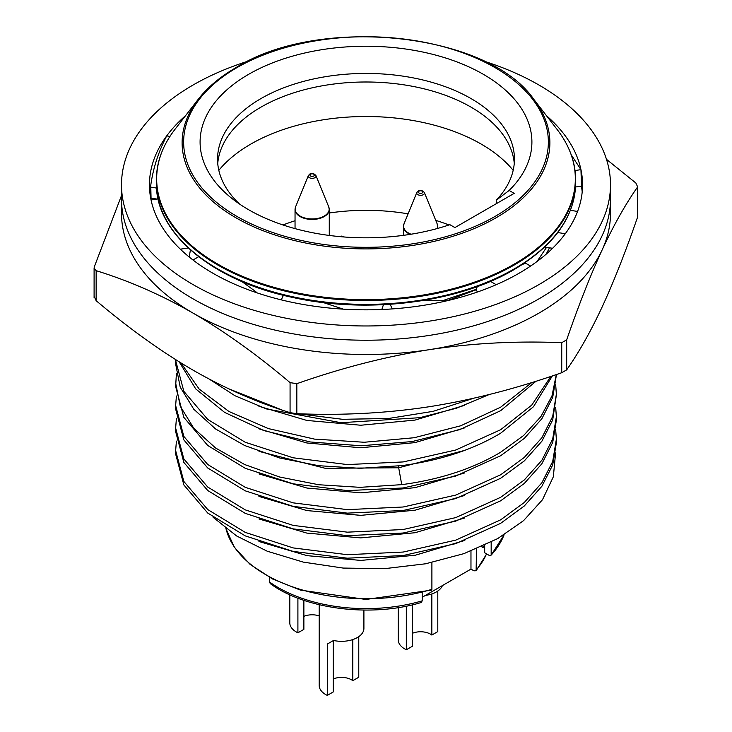 <?xml version="1.0" encoding="UTF-8"?>
<svg xmlns="http://www.w3.org/2000/svg" width="732" height="732" viewBox="0 0 732 732"><rect width="100%" height="100%" fill="white"/><g stroke="black" fill="none" stroke-linecap="round" stroke-linejoin="round"><path stroke-width="1.1" d="M546.475 115.702A216.553 125.026 180 0 1 580.952 169.641A216.553 125.026 180 0 1 582.553 184.812A216.553 125.026 180 0 1 565.296 233.718A216.553 125.026 180 0 1 496.232 284.702A216.553 125.026 180 0 1 392.279 308.913A216.553 125.026 180 0 1 281.28 299.873A216.553 125.026 180 0 1 192.983 259.997A216.553 125.026 180 0 1 151.048 199.973A216.553 125.026 180 0 1 149.447 184.812A216.553 125.026 180 0 1 166.704 135.896A216.553 125.026 180 0 1 185.525 115.702M248.368 61.058A244.497 141.157 0 0 0 193.111 84.994A244.497 141.157 0 0 0 121.503 184.812L121.503 199.067A244.497 141.157 0 0 0 272.432 329.482A244.497 141.157 0 0 0 538.889 298.885A244.497 141.157 0 0 0 610.497 199.067L610.497 184.812A244.497 141.157 0 0 0 483.632 61.058M582.205 191.94A216.553 125.026 0 0 0 581.391 186.102M169.952 136.399L166.704 135.896C158.414 151.908 153.107 168.369 150.765 185.278A216.553 125.026 0 0 0 149.795 191.94M121.503 184.812A244.497 141.157 0 0 0 272.432 315.227A244.497 141.157 0 0 0 538.889 284.62A244.497 141.157 0 0 0 610.497 184.812M575.48 187.017L581.483 186.093L580.952 169.641L571.262 154.882M575.004 170.556L580.952 169.641M570.393 210.331L577.585 211.438M557.766 232.556L565.296 233.718M544.69 247.068L552.568 248.285M323.306 302.563L343.372 309.151M283.403 295.289L281.28 299.873M241.679 281.436L255.871 291.693L255.029 292.169M198.637 256.731L192.983 259.997M255.642 292.379L255.871 291.693M424.359 300.312L447.06 300.742M390.138 304.302L392.279 308.913M381.82 309.499L383.449 304.695M477.163 286.624L476.129 290.65L478.097 291.784M522.355 264.508L525.53 263.172L530.563 266.082M490.467 281.372L496.232 284.702M156.923 199.067L151.048 198.162L150.765 185.278M156.584 188.069L150.518 187.127M188.261 247.956L180.356 249.182M158.13 198.884L151.048 199.973M189.185 256.996L190.43 249.932M121.814 206.195A244.497 141.157 0 0 0 193.111 313.14A244.497 141.157 0 0 0 429.281 349.676A244.497 141.157 0 0 0 602.171 249.859C613.727 225.081 625.558 204.091 637.654 186.898L637.654 216.919C625.448 252.147 613.617 282.14 602.171 306.9C590.715 331.477 578.884 352.467 566.678 369.861L561.737 372.716L561.737 342.695L566.678 339.84C578.774 304.896 590.605 274.903 602.171 249.859A244.497 141.157 0 0 0 610.186 206.195M94.346 296.799L96.148 300.687C129.509 328.869 161.836 352.028 193.111 370.182C224.395 388.152 256.712 402.307 290.073 412.656L296.826 413.699C342.402 415.566 386.551 413.232 429.281 406.718C472.012 400.011 516.161 388.683 561.737 372.716M121.503 195.535L94.346 266.768L94.099 268.077L96.148 270.666C129.207 280.878 161.534 295.033 193.111 313.14C224.697 331.505 257.024 354.672 290.073 382.635L296.826 383.678C341.99 367.812 386.139 356.475 429.281 349.676C472.424 343.134 516.582 340.801 561.737 342.695M637.654 216.919L637.654 186.898L635.852 183L606.489 159.338M422.199 592.71L422.199 600.835L421.211 602.5C371.344 617.68 304.86 609.298 270.264 583.605M476.532 548.835L476.111 570.75L473.933 570.814L470.969 569.103L470.969 551.059M422.199 597.257L470.969 569.103M269.44 577.338L269.44 581.931A123.992 71.59 0 0 0 278.325 587.64A123.992 71.59 0 0 0 422.199 600.835M483.001 546.017L483.001 547.527L481.528 546.685M484.685 545.651A132.73 76.631 180 0 1 483.001 547.527M270.273 583.587L269.44 581.931M297.906 598.163L297.906 632.805A22.353 12.902 180 0 1 289.808 622.859L289.808 594.768M303.872 600.322L303.872 629.355L297.906 632.805M319.198 615.896A13.972 8.07 0 0 0 303.872 616.362M327.296 695.4L333.261 691.95L333.261 640.619L327.296 644.068L327.296 695.4A22.353 12.902 180 0 1 319.198 685.463L319.198 604.724M327.296 644.068L333.261 640.619M363.905 610.076L363.905 628.422A22.353 12.902 180 0 1 357.353 637.545A22.353 12.902 180 0 1 333.527 640.463M358.772 636.648L358.772 677.228L352.797 680.678L352.797 639.576M352.797 680.678A13.972 8.07 0 0 0 333.261 678.967M406.324 606.142L406.324 649.769A22.353 12.902 180 0 1 398.226 639.832L398.226 607.587M442.403 585.591A22.353 12.902 180 0 1 436.391 591.913A22.353 12.902 180 0 1 425.438 595.391M437.8 591.017L437.8 631.597L431.834 635.047L431.834 593.945M412.299 604.842L412.299 646.319L406.324 649.769M431.834 635.047A13.972 8.07 0 0 0 412.299 633.336M476.486 289.268L442.293 300.788M489.287 394.502L456.493 408.2L419.765 417.688L340.984 422.712L266.512 408.95L234.99 395.747L209.178 379.057M228.585 388.738L282.342 410.14M297.924 413.736L342.521 419.299L388.482 418.503L433.124 411.338L473.86 398.19M536.08 381.198L500.606 410.716L459.76 429.62L412.098 441.57L361.086 445.77L310.432 441.991L263.822 430.581L224.633 412.418L195.719 388.912L179.184 361.837M180.978 362.944L199.15 389.058L228.951 411.485L268.315 428.577L314.495 439.108L364.262 442.256L414.147 437.736L460.675 425.795L500.606 407.221L531.789 382.543M552.34 375.919L533.454 406.754L500.606 433.243C472.89 449.741 439.932 460.538 401.74 465.616L360.089 468.306L318.713 465.708L279.624 457.976L244.689 445.523L215.601 428.989L193.77 409.206L180.228 387.173L175.643 363.978L175.643 360.483L183.842 391.327L207.723 419.427L245.238 442.265L293.157 457.793L347.343 464.573L403.14 461.938L455.734 450.015L500.606 429.748L531.78 405.061L550.812 376.422M175.643 359.622L175.643 360.483M556.357 375.242L552.697 397.394L541.872 418.713L524.277 438.413L500.606 455.771L455.734 476.047L403.14 487.969L347.343 490.605L293.157 483.815L245.238 468.297L207.723 445.459L183.833 417.359L175.634 386.505L176.403 373.494M464.555 450.418L398.693 467.775L401.74 484.648C439.932 479.57 472.89 468.782 500.606 452.275L523.609 435.513L540.948 416.526L551.974 395.975L556.302 374.583M401.74 484.648L360.089 487.338L318.713 484.74L279.624 477.008L244.689 464.555L215.601 448.021L193.77 428.238L180.228 406.205L175.643 383.01M556.357 394.969L552.706 419.921L541.872 441.24L524.277 460.94L500.606 478.307L455.734 498.574L403.14 510.488L347.343 513.132L293.157 506.352L245.238 490.833L207.714 467.986L183.833 439.886L175.643 409.042L175.643 405.546L183.833 436.391L207.723 464.491L245.238 487.329L293.157 502.857L347.343 509.637L403.14 507.002L455.734 495.079L500.606 474.812L524.277 457.454L541.872 437.745L552.697 416.426L556.366 394.283L555.689 384.757M176.403 396.012L175.634 405.546M556.357 416.81L556.357 420.305L552.706 442.448L541.863 463.768L524.277 483.477L500.606 500.834L455.734 521.102L403.14 533.024L347.343 535.668L293.148 528.879L245.238 513.361L207.723 490.513L183.842 462.414L175.643 431.569L175.643 428.074L183.833 458.918L207.714 487.027L245.238 509.865L293.157 525.393L347.343 532.164L403.14 529.529L455.734 517.606L500.606 497.339L524.277 479.982L541.872 460.272L552.706 438.953L556.357 416.81L555.689 407.321M176.403 418.548L175.643 428.074M556.357 439.337L556.357 442.833L552.697 464.976L541.863 486.295L524.268 506.004L500.606 523.362L455.725 543.629L403.131 555.542L347.343 558.187L293.157 551.406L245.247 535.879L207.723 513.041L183.86 484.941L175.653 454.096L175.643 450.601L183.842 481.446L207.723 509.545L245.238 532.384L293.148 547.911L347.343 554.7L403.14 552.056L455.734 540.134L500.606 519.866L524.277 502.509L541.863 482.8L552.706 461.48L556.357 439.337L555.689 429.803M176.412 441.112L175.643 450.601M555.588 452.943L553.337 476.797L542.494 499.718L523.572 520.635L497.604 538.661L463.896 553.648L425.548 563.796L384.575 568.663L343.116 568.069L303.332 562.121L267.235 551.214L236.646 535.98L213.085 517.268M464.829 540.426L415.318 555.213L360.913 560.419L307.01 555.652L258.963 541.497M225.959 528.586A141.459 81.673 0 0 0 431.898 589.324L431.898 562.524M484.685 545.249L484.685 552.779L489.882 555.78L491.172 555.103L491.172 542.092M509.152 190.448A165.908 95.791 180 0 0 468.626 66.768A165.908 95.791 180 0 0 250.856 73.063A165.908 95.791 180 0 0 231.953 198.473A165.908 95.791 180 0 0 449.869 224.678L454.911 227.588L514.184 193.367L509.152 190.448L496.333 200.165L496.333 203.67M504.156 534.808L491.172 555.103A141.459 81.673 0 0 0 504.055 534.872M239.574 204.054A148.45 85.708 180 0 1 217.55 159.137A148.45 85.708 180 0 1 366 73.438A148.45 85.708 180 0 1 514.45 159.137A148.45 85.708 180 0 1 496.333 200.165M514.257 163.419A148.45 85.708 0 0 0 366 81.993A148.45 85.708 0 0 0 217.743 163.419M218.831 170.336A162.769 93.971 180 0 1 366 116.507A162.769 93.971 180 0 1 513.169 170.336M283.01 224.971A148.45 85.708 180 0 1 295.042 220.753M329.272 212.994A148.45 85.708 180 0 1 408.09 213.845M435.741 220.378A148.45 85.708 180 0 1 448.99 224.971M453.694 226.883A148.45 85.708 180 0 1 455.094 227.478M431.898 589.324L430.608 590.001M537.087 261.461L546.548 247.352M476.386 289.643L447.032 300.751M464.555 405.363L415.062 420.077L360.711 425.237L306.882 420.452L258.908 406.287M464.454 427.927L414.98 442.622L360.656 447.764L306.864 442.97L258.918 428.824M398.693 466L398.693 467.775L325.218 468.288L259.009 451.388M464.463 472.991L414.998 487.677L360.693 492.828L306.909 488.043L258.972 473.906M464.573 495.473L415.09 510.195L360.748 515.355L306.918 510.579L258.945 496.424M464.509 518.027L415.026 532.731L360.675 537.892L306.854 533.097L258.899 518.933M549.467 247.809L546.182 254.169M290.073 412.656L290.073 382.635M296.826 413.699L296.826 383.678M566.678 369.861L566.678 339.84M96.148 300.687L96.148 270.666M476.532 569.459A123.992 71.59 0 0 0 486.524 553.84M315.94 175.579A3.889 2.242 180 0 1 314.906 177.684A3.889 2.242 180 0 1 310.267 178.059A3.889 2.242 180 0 1 308.373 175.579L309.709 174.115C311.713 172.77 313.79 173.255 315.94 175.579L328.732 206.863A17.028 9.836 180 0 1 324.203 216.068A17.028 9.836 180 0 1 303.862 217.706A17.028 9.836 180 0 1 295.582 206.863L295.042 209.562A17.11 9.882 180 0 1 295.197 208.236M308.373 175.579L295.582 206.863M313.735 176.019A2.223 1.29 180 0 1 310.588 176.019A2.223 1.29 180 0 1 310.588 174.198A2.223 1.29 180 0 1 313.735 174.198A2.223 1.29 180 0 1 313.735 176.019M329.116 208.236A17.11 9.882 180 0 1 329.272 209.562L329.272 209.562A17.11 9.882 180 0 1 324.258 216.544A17.11 9.882 180 0 1 305.61 218.685A17.11 9.882 180 0 1 295.042 209.562L295.042 228.613M340.27 236.656A2.223 1.29 180 0 1 343.299 236.912M411.018 234.222A17.028 9.836 180 0 1 404.009 223.827L403.469 226.527A17.11 9.882 180 0 1 403.625 225.209M416.801 192.553L418.137 191.089C420.131 189.734 422.208 190.229 424.368 192.553L424.368 192.553A3.889 2.242 180 0 1 423.334 194.657A3.889 2.242 180 0 1 418.686 195.023A3.889 2.242 180 0 1 416.801 192.553L404.009 223.827M422.154 192.992A2.223 1.29 180 0 1 419.006 192.992A2.223 1.29 180 0 1 419.006 191.171A2.223 1.29 180 0 1 422.154 191.171A2.223 1.29 180 0 1 422.154 192.992M424.368 192.553L437.16 223.827A17.028 9.836 180 0 1 437.05 228.585M437.544 225.209A17.11 9.882 180 0 1 437.699 226.527L437.699 226.527A17.11 9.882 180 0 1 437.352 228.503M410.149 234.359A17.11 9.882 180 0 1 403.469 226.527L403.469 235.338M494.951 216.48A182.369 105.289 180 0 1 237.049 216.48A182.369 105.289 180 0 1 237.049 67.582A182.369 105.289 180 0 1 494.951 67.582A182.369 105.289 180 0 1 494.951 216.48M198.116 99.433C207.394 87.474 220.085 76.823 236.171 67.49C320.305 14.713 488.308 33.013 533.884 99.433L533.884 99.433A183.878 106.158 180 0 1 496.022 217.807A183.878 106.158 180 0 1 261.754 230.196A183.878 106.158 180 0 1 198.116 99.433L174.875 129.472C162.623 145.448 156.474 162.12 156.428 179.486A209.572 120.99 180 0 0 285.8 291.272A209.572 120.99 180 0 0 514.184 265.039A209.572 120.99 180 0 0 575.572 179.486C575.526 162.12 569.377 145.448 557.125 129.472L557.125 129.472A209.334 120.862 180 0 1 514.02 264.234A209.334 120.862 180 0 1 247.315 278.334A209.334 120.862 180 0 1 174.875 129.472M575.572 179.486L575.572 183.384A209.572 120.99 180 0 1 514.184 268.937A209.572 120.99 180 0 1 285.8 295.17A209.572 120.99 180 0 1 156.428 183.384L156.428 179.486M94.099 297.585L94.099 268.077M476.12 570.759L486.67 553.932M328.732 206.863L329.272 209.562L329.272 235.439M339.364 236.573L341.551 236.107L344.424 237.003M437.16 223.827L437.699 228.411M533.884 99.433L557.125 129.472M575.572 183.384C574.894 216.727 554.316 245.513 513.827 269.733C457.857 302.819 367.62 314.184 292.892 297.485C211.658 280.731 155.083 232.483 156.428 183.384M225.914 528.559L234.258 547.152L250.015 564.317L272.478 578.948L300.404 590.102L365.899 599.462L431.413 590.157"/></g></svg>

